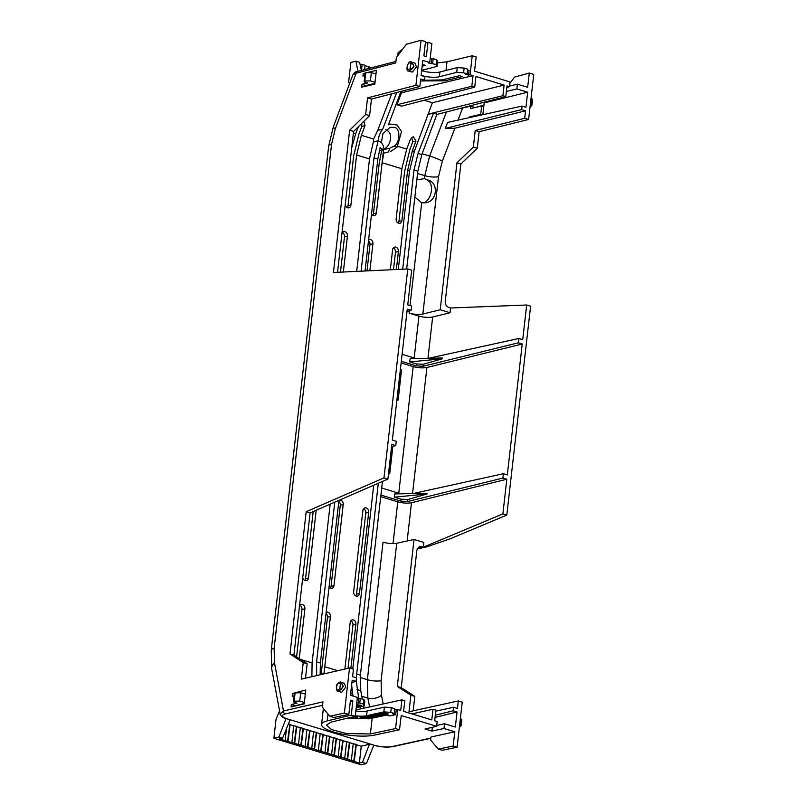 <?xml version="1.0" encoding="UTF-8"?>
<svg xmlns="http://www.w3.org/2000/svg" width="805" height="805" viewBox="0 0 805 805"><rect width="100%" height="100%" fill="white"/><g stroke="black" fill="none" stroke-linecap="round" stroke-linejoin="round"><path stroke-width="1.21" d="M421.649 70.558A12.357 3.27 -173.8 0 0 422.695 70.9A12.357 3.27 -173.8 0 0 439.912 71.997L439.389 76.737L456.737 72.359L463.62 72.792L467.131 73.859L465.612 74.221L468.55 75.117L470.07 74.754L472.233 55.766L476.158 56.954L474.527 71.192L510.018 81.949L509.485 86.688L506.848 87.393M421.106 75.288A12.357 3.27 -173.8 0 0 422.182 75.64A12.357 3.27 -173.8 0 0 439.389 76.737M327.967 714.015L327.202 720.888A29.654 7.436 -173.2 0 0 321.587 724.46A29.654 7.436 -173.2 0 0 333.31 731.946A29.654 7.436 -173.2 0 0 374.255 735.146L399.501 729.763L395.577 728.565L370.391 733.949L346.452 733.566L331.398 729.501L326.498 725.033L331.177 722.065L355.226 716.339L351.302 715.152L352.821 700.883L350.477 700.179L348.847 714.417L344.379 713.069L349.521 667.979L301.332 679.138L303.223 662.535L289.981 653.952L306.192 511.698L383.975 477.878L407.773 268.971L333.441 272.493L349.652 130.249L365.661 114.481L367.563 97.868L415.903 85.34L421.045 40.25L406.374 44.255L396.372 57.588L395.758 62.931L356.142 73.195L352.962 74.583L333.29 127.059A14.832 1.509 -159.4 0 0 335.333 128.72L331.559 144.266L274.133 648.256L274.475 662.797L283.481 710.996L322.966 701.849L322.352 707.192L329.809 716.239L344.379 713.069M379.205 151.088L382.586 150.112L383.633 146.51L381.429 142.334L382.918 133.63L390.153 127.371L394.118 127.371C400.508 127.582 400.437 142.606 394.027 146.148L389.59 148.321L381.781 149.951L379.175 163.465L373.45 213.667A3.643 2.868 -103.4 0 1 372.785 215.408M338.221 756.599L340.012 739.775L343.101 740.389L341.038 757.153L338.221 756.599M356.303 744.716L361.244 746.215L369.374 744.263L362.481 762.375L359.382 763.11L341.038 757.153M331.6 754.597L333.391 737.772L336.48 738.386L334.417 755.15L331.6 754.597M338.06 756.65L334.417 755.15M324.978 752.584L326.77 735.77L329.859 736.384L327.796 753.148L324.978 752.584M331.439 754.647L327.796 753.148M318.357 750.582L320.149 733.768L323.248 734.371L321.175 751.135L318.357 750.582M324.818 752.635L321.175 751.135M311.746 748.58L313.537 731.755L316.627 732.369L314.564 749.133L311.746 748.58M318.206 750.632L314.564 749.133M305.125 746.567L306.916 729.753L310.005 730.366L307.943 747.131L305.125 746.567M311.585 748.63L307.943 747.131M298.504 744.565L300.295 727.75L303.384 728.354L301.322 745.118L298.504 744.565M304.964 746.617L301.322 745.118M291.883 742.562L293.674 725.738L296.763 726.352L294.7 743.116L291.883 742.562M298.343 744.615L294.7 743.116M291.722 742.613L285.111 740.6L286.489 728.626M288.502 723.715L290.152 724.349L288.079 741.113M351.302 760.665L353.244 743.79L356.343 744.404L354.27 761.168M344.681 758.652L346.633 741.787L349.722 742.401L347.659 759.165M365.047 65.638L371.658 67.721M359.986 64.098L365.088 65.245L364.635 69.542M294.187 695.782L292.275 696.245L292.587 693.447L305.779 690.026L304.199 703.892L291.058 706.931L291.329 704.546L297.015 703.157L293.976 702.232L293.795 701.195L299.742 701.085L304.36 702.483M367.322 72.601L376.388 70.246L374.808 84.112L361.666 87.151L361.988 84.354L367.684 82.955L364.635 82.04L364.454 81.003L370.401 80.892L375.019 82.291M364.846 75.579L362.934 76.052L363.206 73.668L365.118 73.175M411.476 62.066L415.008 63.142L416.437 66.956L412.301 72.138L408.769 71.061C404.996 72.108 407.894 59.5 411.476 62.066L413.991 66.211L411.597 69.461L408.769 71.061M340.807 682.268L343.322 686.403L340.938 689.664L338.1 691.254C336.752 691.374 336.198 689.583 336.44 685.88C336.903 683.526 340.163 681.211 340.807 682.268L344.349 683.334L345.768 687.148L341.642 692.33L338.07 691.243M421.045 40.25L425.513 41.608L423.883 55.847L426.338 56.592L427.958 42.353L431.883 43.54L429.719 62.518L422.796 60.425L421.085 75.489L424.98 76.666L424.577 80.198L420.683 79.021L419.828 86.527L415.903 85.34M419.828 86.527L371.477 99.055L367.563 97.868M371.477 99.055L369.586 115.668L365.661 114.481M369.586 115.668L353.576 131.436L349.652 130.249M353.576 131.436L337.526 272.301M406.998 311.424L411.174 310.348L411.667 306.021L407.753 304.833L411.697 270.158L407.773 268.971M411.174 310.348L407.26 309.16L392.337 440.073L396.261 441.261L395.768 445.578L391.844 444.39L387.899 479.066L383.975 477.878M387.899 479.066L310.116 512.886L306.192 511.698M310.116 512.886L293.906 655.139L289.981 653.952M293.906 655.139L307.148 663.723L303.223 662.535M307.148 663.723L305.498 678.172M351.926 682.469L356.082 681.392L356.484 677.85L352.59 676.673L353.445 669.166L349.521 667.979M356.082 681.392L352.188 680.205L350.467 695.268L357.39 697.361L355.226 716.339M329.809 716.239L333.934 717.486L348.847 714.417M280.15 714.065C279.305 713.733 282.344 718.221 286.389 718.744L286.822 718.754C281.488 716.863 280.935 715.273 285.171 713.965A2.475 1.962 -103 0 1 283.481 710.996L280.15 714.065L271.748 669.066L271.245 650.128L328.671 146.128L333.29 127.059M395.929 61.432L357.5 71.393A2.475 1.952 75.5 0 0 356.142 73.195L335.333 128.72M391.29 707.635L390.717 712.385L394.229 713.451L394.792 708.702L391.29 707.635L384.408 707.112L367.13 711.006A12.357 3.099 6.8 0 1 355.84 710.966M395.577 728.565L397.74 709.587L394.702 709.447M397.74 709.587L400.699 710.483L401.916 699.837L355.961 709.919M360.328 698.257L359.765 703.007L363.266 704.063L364.242 705.925L364.806 701.175L363.84 699.314L357.299 698.116M292.587 693.447L294.389 693.99M305.306 694.182L300.688 692.783L294.741 692.894L293.573 701.306M304.24 703.53L295.244 705.733L291.329 704.546M422.142 66.211L425.422 65.336L422.333 64.481M421.75 80.933L444.803 80.822L462.483 76.566L459.544 75.68L441.895 79.916L424.305 80.269M429.719 62.518L428.27 62.911L436.169 64.481L437.125 66.413L421.669 70.317M364.997 74.211L363.206 73.668M372.584 84.626L371.276 84.223M509.485 86.688L507.009 85.944L505.792 96.59L502.894 95.715L504.111 85.068L475.926 76.525L474.719 87.171L401.534 106.149L396.925 104.751L471.821 86.296L473.028 75.65L400.367 93.038M473.028 75.65L470.07 74.754M375.965 73.98L371.347 72.581L365.4 72.702L364.232 81.114M374.899 83.338L365.913 85.541L361.988 84.354M437.518 62.84L446.966 61.834L472.233 55.766M397.781 55.696L398.133 52.617L402.752 49.085M425.342 43.047L427.958 42.353M420.421 81.275L424.577 80.198M391.592 446.664L395.768 445.578M327.202 720.888L351.302 715.152M352.821 700.883L350.326 701.487M286.822 718.754L374.607 745.36C380.986 747.01 386.943 747.392 392.488 746.487A2.475 1.942 77.6 0 0 393.303 746.527L430.786 738.296M436.702 725.436L444.531 723.765L455.338 727.046L457.059 711.982L453.155 710.805L453.557 707.273L457.461 708.45L458.317 700.944L462.231 702.131L457.099 747.221L453.175 746.034L438.252 749.103L430.595 739.986L430.937 737.028L454.795 731.785L443.988 728.515L431.903 731.091L425.06 729.028L436.612 726.281L401.222 715.554L399.501 729.763M321.587 724.46L323.157 710.191A29.785 7.466 6.8 0 1 323.781 708.923M279.546 710.865L276.035 719.328L273.881 738.306L278.892 737.038L285.906 718.976M350.869 620.766A3.643 2.868 -103.4 0 1 352.962 624.982L348.022 668.321M326.035 613.47A3.643 2.868 -103.4 0 1 327.474 617.254L321.286 673.443M299.893 605.31A3.643 2.868 -103.4 0 1 301.976 609.526L296.582 656.87M361.817 123.316L361.787 126.445L358.96 133.972L353.687 155.737L347.961 205.949A3.643 2.868 -103.4 0 1 347.297 207.69M411.657 137.524L412.764 141.891L409.936 149.418L404.663 171.183L398.948 221.395A3.643 2.868 -103.4 0 1 398.274 223.136M313.195 511.547L305.548 578.704A3.703 2.918 -103.4 0 1 304.843 580.506M338.804 501.424A3.703 2.918 -103.4 0 1 340.284 505.288L331.036 586.422A3.703 2.918 -103.4 0 1 330.332 588.224M363.608 508.71A3.703 2.918 -103.4 0 1 365.772 513.016L356.524 594.15A3.703 2.918 -103.4 0 1 355.83 595.952M342.336 232.494A3.703 2.918 -103.4 0 1 344.5 236.801L340.475 272.16M368.519 240.665A3.703 2.918 -103.4 0 1 369.988 244.529L366.989 270.903M393.323 247.95A3.703 2.918 -103.4 0 1 395.476 252.247L393.494 269.645M385.857 129.575C390.667 131.95 391.844 136.498 389.399 143.199C387.648 146.902 385.112 149.156 381.781 149.951M357.973 71.273L355.901 61.18L350.879 62.448L348.716 81.426L349.38 84.143M509.555 86.065L517.404 84.183L527.667 87.292L529.288 73.054L514.616 77.059L509.857 83.398M396.231 709.909L395.658 714.659L389.61 715.957L386.672 715.061L369.082 718.815L347.257 718.241M367.13 711.006L366.557 715.766A12.357 3.099 6.8 0 1 355.297 715.726M366.557 715.766L383.844 711.862L384.408 707.112M390.717 712.385L383.844 711.862M353.073 696.053L352.58 693.477L350.739 692.924M350.688 693.346L351.081 695.45M363.266 704.063L363.84 699.314M364.242 705.925L356.202 707.736M299.742 701.085L300.688 692.783M295.113 692.803L294.167 701.105M365.913 85.541L365.842 86.185M467.554 69.914L469.063 70.377L468.55 75.117M436.169 64.481L436.682 59.741L437.638 61.673L437.125 66.413M436.682 59.741L433.171 58.674L432.657 63.414M363.86 121.314L365.007 125.65L361.385 135.331L373.611 139.034L377.766 130.299L391.693 93.813M353.405 132.916L355.73 133.62L358.376 126.707M377.766 130.299L382.647 129.333L396.704 92.515M394.027 146.148L397.147 147.094L401.534 131.547L397.066 125.037L390.687 124.111L388.443 124.825L400.971 91.408M382.647 129.333C379.95 132.724 378.501 136.498 378.32 140.664L378.068 141.318L381.429 142.334M396.925 104.751L401.293 93.32M397.771 146.349L406.716 149.066L410.399 139.406L413.307 136.619L415.994 141.106L412.361 150.777L414.344 151.38L432.366 102.738L424.215 100.263M467.131 73.859L467.645 69.119L464.133 68.053L463.62 72.792M456.737 72.359L457.25 67.62L464.133 68.053M457.25 67.62L439.912 71.997M370.401 80.892L371.347 72.581M365.782 72.611L364.836 80.913M411.597 69.461L410.087 68.596C405.549 73.637 407.068 60.295 410.681 63.333L411.979 63.092C414.193 65.205 413.971 67.147 411.315 68.918L411.597 69.461M341.702 682.952L340.435 683.505L339.831 688.768L340.938 689.664L339.418 688.788C334.89 693.83 336.399 680.487 340.022 683.526L341.702 682.952M430.172 58.584L433.171 58.674M431.208 63.796L431.732 59.057M474.719 87.171L471.821 86.296M361.083 271.184L373.993 157.881L378.068 141.318M378.32 140.664L373.349 141.992L369.505 158.927L356.696 271.386M330.171 504.172L312.078 662.928L311.897 676.693M316.677 675.586L316.576 661.881L334.769 502.169M316.184 510.249L308.476 577.98A3.663 2.888 -103.4 0 1 306.443 580.657A3.663 2.888 -103.4 0 1 302.73 577.668M299.51 605.934A3.602 2.838 -103.4 0 1 301.241 604.434A3.602 2.838 -103.4 0 1 304.904 608.811L299.239 658.591M342.004 233.017A3.663 2.888 -103.4 0 1 343.695 231.639A3.663 2.888 -103.4 0 1 347.428 236.086L343.333 272.02M369.505 158.927L356.605 155.023L350.889 205.225A3.602 2.838 -103.4 0 1 348.897 207.851A3.602 2.838 -103.4 0 1 345.224 204.752M364.434 717.104L366.647 716.561L368.277 717.034L368.267 718.211L364.434 717.104L366.647 716.561M382.063 715.011L381.349 715.575L377.424 714.387L377.927 713.924L381.017 715.232L378.36 714.176L379.316 713.814M378.873 713.713L382.445 714.91L379.306 713.965L380.202 713.622M381.127 713.904L382.043 714.176M382.808 714.407L383.492 714.619M382.637 713.773L380.181 713.763L382.315 713.069M383.784 713.512L384.72 713.794M385.977 714.256L384.146 714.941L383.482 714.739L384.166 714.236M385.555 713.361L384.015 712.898L384.518 712.435L388.402 713.985L385.303 714.095M385.545 713.411L382.295 713.29L384.307 712.989M359.765 703.007L356.756 702.876M395.658 714.659L392.719 713.773L394.229 713.451M377.173 714.317L375.522 714.699L377.424 714.347M380.212 715.232L379.839 715.937L375.482 715.051M375.875 715.897L376.69 716.279L376.166 716.742L373.218 714.991L375.985 715.353M372.635 716.027L370.179 716.017L372.061 715.243L374.637 716.027M375.955 716.641L374.134 717.195L373.48 716.993L374.164 716.49M370.944 717.225L370.411 717.688L371.598 717.416L369.646 717.376L368.982 717.175L369.364 716.742M368.982 717.175L370.018 716.943L368.338 716.43L368.841 715.977L372.765 717.164L370.411 717.688M362.904 717.446L362.371 716.641L363.125 716.651L364.816 718.372L361.234 717.939M361.284 717.587L361.797 717.215M362.894 717.557L359.734 716.591L362.934 717.205M354.864 716.43L355.126 717.014L357.148 716.349L357.611 718.03L356.484 717.014L355.438 717.738L354.079 716.671L353.143 717.426L352.328 717.315L352.882 716.903M357.39 706.548L357.662 707.032L356.293 706.951M358.467 706.076L359.151 706.347L358.577 706.82L356.374 706.307M357.168 704.687L356.736 705.271L357.168 704.687L361.666 705.492L361.183 706.257L357.933 705.925L357.128 705.049L360.771 705.834L357.782 705.25M357.833 704.888L358.396 705.452M358.316 703.349L358.889 698.599M401.916 699.837L404.814 700.712L403.597 711.368L431.782 719.901L432.989 709.255L435.887 710.131L434.68 720.787L437.155 721.532L436.612 726.281M432.335 727.297L431.903 731.091M444.531 723.765L443.988 728.515M453.175 746.034L454.795 731.785M362.481 762.375L366.406 763.563L373.661 745.561M336.44 738.698L340.012 739.775M343.061 740.701L346.633 741.787M349.682 742.713L353.244 743.79M290.112 724.661L293.674 725.738M296.733 726.663L300.295 727.75M303.344 728.666L306.916 729.753M309.965 730.678L313.537 731.755M316.586 732.681L320.149 733.768M323.208 734.683L326.77 735.77M329.829 736.696L333.391 737.772M278.892 737.038L282.575 738.155L289.951 720.193M350.859 668.381L355.891 624.257L352.962 624.982M366.406 763.563L361.153 764.75L273.881 738.306M355.891 624.257A3.602 2.838 -103.4 0 0 352.228 619.89A3.602 2.838 -103.4 0 0 350.175 622.527L344.872 669.056M285.111 740.6L279.476 738.899L282.575 738.155M323.972 673.896L330.392 616.539L327.474 617.254M326.166 612.374A3.602 2.838 -103.4 0 1 326.729 612.162A3.602 2.838 -103.4 0 1 330.392 616.539M355.73 133.62L351.684 148.029M356.605 155.023L361.385 135.331M373.45 213.667L376.378 212.953A3.602 2.838 -103.4 0 1 374.395 215.579A3.602 2.838 -103.4 0 1 371.507 214.351M376.378 212.953L383.583 149.569M406.716 149.066L401.876 168.738L396.161 218.94A3.602 2.838 -103.4 0 0 399.884 223.297A3.602 2.838 -103.4 0 0 401.866 220.671L407.592 170.469L412.361 150.777M331.036 586.422L333.964 585.708A3.663 2.888 -103.4 0 1 331.942 588.385A3.663 2.888 -103.4 0 1 329.034 587.177M333.964 585.708L343.202 504.574L340.284 505.288M339.489 500.116A3.663 2.888 -103.4 0 1 343.202 504.574M368.7 512.292A3.663 2.888 -103.4 0 0 364.967 507.844A3.663 2.888 -103.4 0 0 362.884 510.531L353.637 591.675A3.663 2.888 -103.4 0 0 357.43 596.103A3.663 2.888 -103.4 0 0 359.453 593.436L368.7 512.292L365.772 513.016M369.847 270.762L372.916 243.814L369.988 244.529M368.64 239.558A3.663 2.888 -103.4 0 1 369.183 239.357A3.663 2.888 -103.4 0 1 372.916 243.814M396.362 269.514L398.405 251.532L395.476 252.247M390.314 269.796L392.588 249.771A3.663 2.888 -103.4 0 1 394.681 247.085A3.663 2.888 -103.4 0 1 398.405 251.532M389.821 148.271L388.523 151.914L383.804 153.151L388.523 151.914M355.901 61.18L359.573 62.297L361.415 70.377M529.288 73.054L533.755 74.402L528.613 119.492L524.699 118.305L525.554 110.798L521.65 109.611L522.053 106.079L525.957 107.266L527.667 92.203L516.86 88.932L517.404 84.183M506.385 91.448L516.86 88.932M373.711 485.244L352.771 668.965M351.654 684.884L352.58 693.477M360.731 708.873L360.328 706.8M358.738 698.549L356.182 680.497M356.263 677.79L378.31 483.242M432.989 709.255L411.908 713.884M324.224 673.835L324.677 666.741L337.748 670.706M373.611 139.034L373.349 141.992M397.147 147.094L390.455 151.602M504.111 85.068L432.366 102.738M428.008 114.169L502.894 95.715M402.691 269.212L413.991 170.006L418.067 153.433L433.482 113.092L428.491 114.32M414.344 151.38L409.504 171.052L398.294 269.423M401.876 168.738L382.103 162.741L383.804 153.151M410.087 68.596L411.093 63.313L410.087 68.596M339.831 688.768L340.435 683.505M505.792 96.59L436.874 114.461M382.586 150.112L380.151 147.526L377.817 159.038L373.993 157.881M365.057 270.993L377.817 159.038M316.576 661.881L320.39 663.038L338.925 500.358M320.39 663.038L320.149 673.865L322.956 673.201L323.006 674.117M366.607 716.913L368.237 717.386L368.267 718.211M383.713 714.81L379.789 714.478L382.103 715.404M379.809 713.502L383.683 715.041M383.482 714.739L384.82 714.438L382.033 714.256M382.073 712.989L385.947 714.538M380.181 713.763L382.023 713.351M382.295 713.29L384.891 713.612M384.518 712.435L388.402 713.985M379.004 714.86L379.839 715.937M377.122 714.679L378.984 715.061M378.501 715.967L374.395 715.605L376.649 716.631M373.661 714.89L378.471 716.219M373.48 716.993L374.818 716.692L372.021 716.52M372.061 715.243L375.945 716.792M370.179 716.017L372.021 715.605M368.841 715.977L372.725 717.517M359.694 716.953L361.757 717.577M363.125 716.651L364.816 718.372M362.331 716.993L363.085 717.003M356.273 716.229L355.086 717.366L354.673 716.47M357.148 716.349L357.611 718.03M356.233 716.581L357.108 716.702M356.343 706.498L357.662 707.032M356.444 705.633L359.111 706.699M356.394 706.106L357.692 706.408L356.414 705.905M359.08 705.301L360.771 705.834M360.117 705.019L361.616 705.844L361.183 706.257M359.04 705.613L360.077 705.381M438.252 749.103L442.176 750.29L457.099 747.221M383.17 703.952L381.479 695.208L381.087 680.658L396.734 543.274L414.052 539.471L423.853 542.449L423.319 547.189L419.717 546.525L416.889 550.157L401.222 687.651L414.806 696.345L413.156 710.855M458.317 700.944L408.99 711.771L410.882 695.158L414.806 696.345M414.052 539.471L397.308 686.464L410.882 695.158M435.777 711.167L453.557 707.273M435.062 717.406L457.059 711.982M453.155 710.805L435.314 715.202M361.244 746.215L359.382 763.11M342.759 740.61L340.515 757.394M336.138 738.608L333.894 755.392M329.517 736.595L327.273 753.379M322.896 734.593L320.662 751.377M316.274 732.59L314.041 749.375M309.663 730.588L307.419 747.362M303.042 728.575L300.798 745.36M296.421 726.573L294.177 743.357M289.8 724.57L287.566 741.345M355.991 744.625L353.757 761.409M349.37 742.613L347.136 759.397M530.606 306.192L506.798 515.099L450.508 538.646L426.902 546.837L423.319 547.189L502.884 513.912L506.828 479.237L502.904 478.049L503.397 473.722L507.321 474.91L522.234 343.997L518.319 342.809L518.812 338.492L522.727 339.68L526.681 305.004L530.606 306.192M483.936 105.133L474.598 107.649M528.613 119.492L479.146 131.678L477.254 148.291L460.893 163.958L445.225 301.452C445.155 304.391 446.282 306.373 448.606 307.389L450.569 307.983L450.025 312.732L440.224 309.754L422.856 314.041L438.514 176.657L442.327 161.121L454.906 128.206L525.554 110.798M368.529 68.536L368.73 66.755M361.475 70.367L362.109 64.742M474.618 107.427L470.704 106.24L459.011 108.725M527.667 92.203L484.187 102.919L482.849 114.682M521.65 109.611L445.286 128.428L447.58 122.42L522.053 106.079M445.286 128.428L454.906 128.206M524.699 118.305L475.222 130.491L473.33 147.104L456.968 162.761L440.224 309.754M479.146 131.678L475.222 130.491M388.493 473.853L389.761 473.521L388.574 473.159M356.575 673.996L360.388 675.154L382.466 481.43M360.388 675.154L360.761 690.66L356.987 689.523M364.021 708.148L363.629 706.055M362.28 698.841L360.761 690.66M433.482 113.092L436.994 114.149L421.83 154.58L417.815 171.163L413.991 170.006M406.666 269.021L417.815 171.163M396.946 399.672L398.133 400.035L401.604 369.565L400.417 369.203M367.593 717.456L367.744 717.98L365.842 717.607L365.661 717.074L367.784 717.627L365.712 716.712M386.4 714.065L387.275 713.884L385.776 713.622M378.541 715.172L379.175 715.736L377.143 715.494L376.478 714.921L379.215 715.424M379.225 715.383L376.478 714.921M362.532 718.1L363.759 718.13L362.572 717.768M362.019 717.788L362.753 717.768M460.369 718.493L461.416 719.227L460.651 725.939L459.373 727.207M397.308 686.464L401.222 687.651M396.734 543.274C392.669 543.908 388.101 543.556 383.039 542.218L367.372 679.682L367.865 698.106L361.807 696.275M506.798 515.099L502.884 513.912M526.681 305.004L450.569 307.983M531.028 98.301L532.075 99.035L531.32 105.737L530.042 107.015M470.804 117.329L469.486 116.926L480.706 114.31L482.316 114.803M483.765 106.652L481.652 106.008L470.432 108.625L470.704 106.24M473.33 147.104L477.254 148.291M460.893 163.958L456.968 162.761M469.486 116.926L469.406 117.641M481.652 106.008L480.706 114.31M450.025 312.732L432.657 317.009C428.582 317.744 424.014 317.442 418.942 316.113L409.141 313.145C414.203 314.473 418.781 314.775 422.856 314.041M438.514 176.657A9.881 2.546 6.5 0 1 424.799 175.681L429.629 156.009L446.443 111.976M410.007 305.518L421.709 202.78L424.416 202.83C437.226 202.83 439.621 181.88 427.042 179.827L424.466 178.589L424.799 175.681L417.554 173.488M424.416 202.83C432.456 197.909 434.106 183.208 427.042 179.827L424.466 178.589L416.819 179.907M398.133 400.035L396.865 400.367M392.86 446.332L389.761 473.521M367.633 717.094L367.784 717.627M377.183 715.132L376.519 714.568M460.651 725.939L461.728 719.771A0.614 0.584 -148.6 0 0 461.416 719.227L460.51 718.533M461.416 719.227L461.698 720.394M393.021 543.617L397.781 501.827C402.852 503.165 407.421 503.457 411.506 502.723L506.828 479.237M397.781 501.827L380.725 496.665M428.582 358.285L518.812 338.492M402.108 354.311L416.155 358.567M423.017 366.285L416.155 365.842L416.376 363.941L409.725 361.928L410.097 358.698L442.509 357.984L442.418 358.768L423.249 364.263L423.017 366.285L518.319 342.809M401.132 362.934L413.186 366.597C418.258 367.925 422.836 368.217 426.912 367.483L522.234 343.997M416.155 365.842L401.313 361.344M413.176 493.525L503.397 473.722M381.711 488.031L400.739 493.807M394.319 497.168L394.681 493.938L427.103 493.213L427.012 494.008L394.319 497.168L400.96 499.181L407.833 499.502L427.012 494.008M502.904 478.049L407.602 501.525L400.749 501.082L380.906 495.075M531.753 105.465L532.387 99.579A0.614 0.584 -148.6 0 0 532.075 99.035L531.169 98.341M532.075 99.035L532.357 100.202M421.709 202.78L414.867 197.064M388.483 473.954L389.026 473.712M388.443 474.246L388.986 474.105M459.353 727.458L461.215 725.607M442.418 358.768L409.725 361.928M416.376 363.941L423.249 364.263M532.387 99.579L532.467 100.152M285.171 713.965L322.574 705.301M274.475 662.797A14.832 8.432 169.4 0 0 271.748 669.066M274.133 648.256A14.832 3.824 -173.5 0 0 271.245 650.128M331.559 144.266A14.832 3.824 -173.5 0 0 328.671 146.128M392.488 746.487L430.816 738.074M372.182 718.161L370.391 733.949M446.966 61.834L445.98 70.468M444.984 79.172L444.803 80.822M341.32 683.284C343.524 685.397 343.302 687.339 340.656 689.11M300.517 659.416L312.078 662.928M304.904 608.811L301.976 609.526M347.961 205.949L350.889 205.225M365.007 125.65L361.787 126.445M398.948 221.395L401.866 220.671M415.994 141.106L412.764 141.891M305.548 578.704L308.476 577.98M356.524 594.15L359.453 593.436M347.428 236.086L344.5 236.801M294.741 692.894L293.795 701.195M365.4 72.702L364.454 81.003M411.315 68.918L410.49 68.576M411.093 63.313L411.979 63.092M409.504 171.052L407.592 170.469M418.067 153.433L421.83 154.58M422.152 153.745L429.629 156.009A9.881 0.966 20.9 0 1 442.327 161.121M369.575 706.931L367.865 698.106A9.881 5.575 169 0 0 381.479 695.208M421.357 546.595L418.278 547.269M381.087 680.658A9.881 2.546 6.5 0 1 367.372 679.682L360.167 677.498M423.319 547.189L417.362 548.497M462.523 108.252L457.985 120.146M409.141 313.145L409.403 310.8M407.139 540.99L411.506 502.723M427.958 358.305L432.657 317.009M412.552 493.546L426.912 367.483M407.833 499.502L407.602 501.525M414.173 357.963L418.942 316.113M398.767 493.203L413.186 366.597M400.96 499.181L400.749 501.082M461.818 720.314L461.064 725.597M461.215 725.547L461.818 720.294M532.477 100.092L531.874 105.354M357.5 71.393C355.931 71.504 354.411 72.571 352.962 74.583M393.303 746.527C387.557 747.553 381.188 747.161 374.174 745.35M294.489 693.055L293.543 701.356M390.687 124.111L388.543 124.564M364.212 81.164L365.158 72.863M321.356 673.423L320.138 673.715M426.902 546.837L417.161 548.98M532.316 99.096L531.884 105.385L530.012 107.266"/></g></svg>
